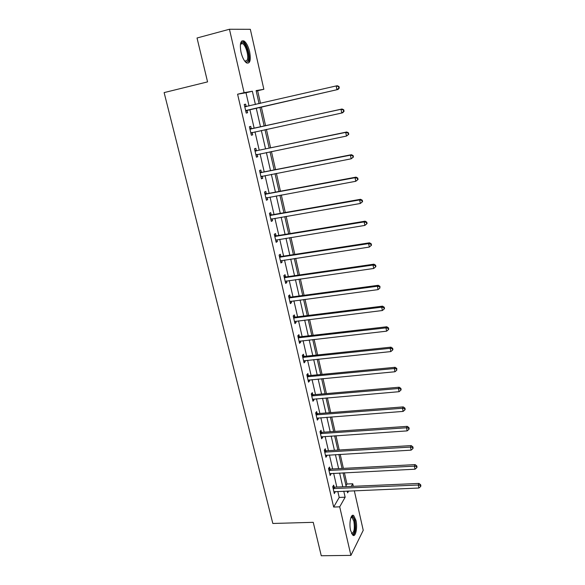 <?xml version="1.0" encoding="UTF-8"?>
<svg xmlns="http://www.w3.org/2000/svg" width="585" height="585" viewBox="0 0 585 585"><rect width="100%" height="100%" fill="white"/><g stroke="black" fill="none" stroke-linecap="round" stroke-linejoin="round"><path stroke-width="0.88" d="M350.627 530.551C348.828 523.319 350.949 513.213 353.684 515.575L355.929 520.284C357.691 527.37 355.658 537.549 352.857 535.216L350.627 530.551M241.013 52.255C239.572 43.78 240.574 40.021 244.025 40.979C246.409 42.72 248.281 46.31 249.634 51.743C251.067 60.145 250.058 63.875 246.592 62.946C244.245 61.257 242.387 57.688 241.013 52.255M354.32 490.749L363.234 530.31L350.912 555.384L321.267 555.75L313.246 522.332L272.829 523.465L164.122 92.598L207.565 81.885L197.035 37.996L229.459 29.25L250.336 29.308L263.857 89.286L256.106 90.609L259.082 103.684M260.5 103.355L257.641 90.755L263.857 89.286M345.984 485.696L346.949 484.022L344.397 472.768M343.395 468.38L340.207 454.348M339.22 449.997L335.98 435.723M335 431.408L331.702 416.893M330.73 412.608L327.381 397.851M326.415 393.603L323.008 378.59M322.05 374.385L318.584 359.117M317.64 354.949L314.108 339.417M313.172 335.293L309.589 319.498M308.661 315.417L305.012 299.344M304.09 295.308L300.383 278.957M299.476 274.965L295.696 258.336M294.803 254.387L290.957 237.473M290.072 233.576L286.167 216.362M285.29 212.509L281.319 195.002M280.449 191.2L276.405 173.394M275.557 169.635L271.44 151.515M270.599 147.815L266.416 129.38M265.583 125.731L261.327 106.982M346.949 484.022L352.748 483.766L353.318 486.318M257.641 90.755L256.201 91.004M249.042 105.995L245.992 92.759L237.59 94.207L333.655 507.049L339.205 497.44L337.823 491.437M336.806 487.042L333.647 473.309M332.638 468.951L329.421 454.984M328.426 450.655L325.158 436.461M324.17 432.161L320.843 417.727M319.863 413.471L316.478 398.78M315.505 394.561L312.068 379.628M311.103 375.446L307.608 360.258M306.65 356.119L303.096 340.675M302.145 336.572L298.533 320.858M297.597 316.799L293.911 300.822M292.99 296.807L289.246 280.551M288.332 276.581L284.522 260.047M283.615 256.12L279.747 239.309M278.848 235.426L274.913 218.322M274.029 214.49L270.021 197.086M269.151 193.306L265.071 175.602M264.215 171.873L260.062 153.862M259.214 150.184L254.994 131.859M254.161 128.232L249.868 109.6M246.153 106.492L245.62 104.174L244.237 104.452L246.227 113.059L247.601 112.744L247.067 110.441M251.279 128.671L250.753 126.382L249.393 126.748L251.367 135.245L252.705 134.85L252.179 132.568M256.347 150.586L255.82 148.327L254.497 148.766L256.442 157.168L257.758 156.7L257.239 154.44M261.349 172.246L260.837 170.008L259.535 170.535L261.458 178.834L262.745 178.279L262.255 176.151M266.299 193.65L265.787 191.441L264.515 192.041L266.416 200.245L267.681 199.617L267.213 197.606M271.191 214.805L270.687 212.618L269.436 213.291L271.316 221.401L272.551 220.699L272.113 218.805M276.025 235.711L275.52 233.554L274.299 234.3L276.157 242.314L277.37 241.539L276.961 239.762M280.8 256.384L280.303 254.248L279.103 255.067L280.939 262.987L282.131 262.146L281.743 260.471M285.524 276.815L285.034 274.701L283.857 275.586L285.67 283.418L286.84 282.511L286.474 280.946M290.189 297.012L289.707 294.928L288.559 295.878L290.35 303.622L291.491 302.642L291.154 301.187M294.803 316.982L294.328 314.92L293.202 315.937L294.972 323.593L296.09 322.547L295.783 321.202M299.366 336.726L298.898 334.686L297.794 335.768L299.542 343.336L300.639 342.225L300.354 340.982M303.886 356.243L303.418 354.232L302.335 355.38L304.068 362.861L305.143 361.691L304.873 360.543M308.346 375.548L307.885 373.559L306.825 374.766L308.536 382.166L309.589 380.937L309.348 379.892M312.756 394.641L312.302 392.674L311.264 393.939L312.953 401.259L313.991 399.964L313.765 399.014M317.121 413.522L316.668 411.577L315.651 412.9L317.326 420.14L318.335 418.787L318.138 417.931M321.436 432.198L320.989 430.267L319.995 431.657L321.648 438.816L322.642 437.404L322.467 436.644M325.706 450.669L325.267 448.761L324.287 450.201L325.925 457.28L326.898 455.817L326.744 455.145M329.933 468.936L329.494 467.049L328.536 468.548L330.159 475.554L330.971 473.448M334.108 487.012L333.677 485.141L332.741 486.698L334.342 493.623L335.154 491.554M350.912 555.384L339.702 506.837L345.15 497.206L343.775 491.188M333.655 507.049L339.702 506.837M237.59 94.207L244.099 92.664L229.459 29.25M255.411 104.532L252.369 91.245L244.099 92.664M342.766 486.778L339.614 473.009M338.62 468.636L335.417 454.633M334.423 450.289L331.168 436.052M330.189 431.745L326.876 417.259M325.904 412.995L322.532 398.261M321.567 394.034L318.145 379.051M317.187 374.861L313.706 359.621M312.756 355.468L309.216 339.973M308.273 335.863L304.675 320.105M303.747 316.032L300.083 300.003M299.162 295.973L295.432 279.667M294.526 275.681L290.73 259.096M289.831 255.162L285.977 238.292M285.085 234.395L281.166 217.232M280.288 213.393L276.295 195.931M275.433 192.136L271.367 174.374M270.511 170.63L266.387 152.561M265.539 148.868L261.341 130.484M260.508 126.843L256.237 108.145M347.205 491.042L347.614 492.841L348.667 490.983M351.249 486.406L352.748 483.766M259.908 107.311L264.171 126.046M264.998 129.687L269.188 148.107M270.029 151.807L274.153 169.913M275.001 173.665L279.052 191.463M279.915 195.266L283.893 212.757M284.771 216.611L288.683 233.803M289.568 237.7L293.414 254.607M294.313 258.548L298.094 275.169M299.001 279.155L302.716 295.491M303.637 299.527L307.286 315.586M308.215 319.666L311.805 335.454M312.748 339.578L316.273 355.095M317.224 359.256L320.697 374.517M321.648 378.722L325.063 393.727M326.028 397.961L329.384 412.717M330.357 416.995L333.655 431.503M334.642 435.81L337.881 450.077M338.876 454.428L342.064 468.453M343.059 472.834L346.203 486.632M245.992 92.759L252.369 91.245M339.205 497.44L345.15 497.206M244.245 104.488L245.62 104.174M246.227 113.059L247.601 112.744M251.345 135.15L252.705 134.85M256.398 156.977L257.758 156.7M261.393 178.542L262.745 178.279M266.329 199.865L267.681 199.617M271.206 220.933L272.551 220.699M276.025 241.759L277.37 241.539M280.793 262.343L282.131 262.146M285.502 282.694L286.84 282.511M290.16 302.818L291.491 302.642M294.767 322.708L296.09 322.547M299.323 342.379L300.639 342.225M303.827 361.822L305.143 361.691M308.28 381.062L309.589 380.937M312.683 400.074L313.991 399.964M317.041 418.889L318.335 418.787M321.348 437.492L322.642 437.404M325.604 455.898L326.898 455.817M329.823 474.099L331.11 474.033M333.991 492.102L335.271 492.051M246.314 110.404L338.02 89.476L245.693 110.74M338.854 88.094L336.945 89.71L336.17 85.944L337.252 85.724L338.971 86.5L338.547 86.587L338.854 88.094L339.278 88.006L338.971 86.5M244.771 106.777L336.17 85.944L338.547 86.587M247.689 110.097L245.839 111.369M244.64 106.185L246.614 106.558M338.02 89.476L339.278 88.006M240.472 43.89L241.561 42.537C245.049 40.423 250.519 55.619 248.135 60.599C247.426 62.222 246.365 62.493 244.954 61.41M244.859 61.293L247.214 60.145C248.976 56.416 245.919 45.279 242.636 43.612L241.13 43.429L240.442 44.05M248.691 61.82C250.863 57.184 247.075 43.4 243.009 41.316L241.832 40.943M351.044 517.242L351.812 516.709C352.967 516.584 353.91 518.01 354.642 520.994C356.265 527.495 354.174 536.613 351.665 533.63M351.541 533.366C354.108 532.884 354.898 528.877 353.888 521.33L352.082 517.564L350.941 517.513M353.106 535.355C355.556 532.906 356.177 527.904 354.978 520.343L352.345 515.458M344.06 111.296L343.753 109.812L343.336 109.943L343.644 111.428L344.06 111.296L342.795 112.708L341.742 113.029L250.833 132.956M343.644 111.428L341.742 113.029L340.982 109.315L342.035 109L251.981 128.715L249.773 128.356M249.927 129.044L340.982 109.315L343.336 109.943M252.376 132.429L250.958 133.475M343.753 109.812L342.035 109M348.777 134.309L348.477 132.839L348.068 133L348.367 134.47L348.777 134.309L346.488 136.064L255.916 154.908M348.367 134.47L346.488 136.064L345.728 132.393L346.759 131.998L257.049 150.63L254.841 150.265M255.023 151.04L345.728 132.393L348.068 133M257.232 154.44L256.011 155.325M348.477 132.839L346.759 131.998M353.435 157.029L353.135 155.581L352.74 155.778L353.04 157.226L353.435 157.029L351.168 158.813L260.939 176.597M353.04 157.226L351.168 158.813L350.422 155.186L351.424 154.703L262.051 172.297L259.857 171.917M260.054 172.772L350.422 155.186L352.74 155.778M262.029 176.195L261.012 176.911M353.135 155.581L351.424 154.703M358.035 179.478L357.742 178.045L357.355 178.271L357.647 179.705L358.035 179.478L355.79 181.284L265.904 198.03M357.647 179.705L355.79 181.284L355.051 177.701L356.031 177.131L266.994 193.708L264.808 193.313M265.027 194.257L355.051 177.701L357.355 178.271M266.775 197.686L265.956 198.249M357.742 178.045L356.031 177.131M362.583 201.649L362.298 200.231L361.918 200.494L362.203 201.913L362.583 201.649L360.36 203.478L270.804 219.221M362.203 201.913L360.36 203.478L359.629 199.938L360.587 199.288L271.886 214.863L269.707 214.461M269.941 215.485L359.629 199.938L361.918 200.494M271.462 218.922L270.833 219.338M362.298 200.231L360.587 199.288M367.073 223.55L366.788 222.154L366.422 222.446L366.707 223.843L367.073 223.55L364.872 225.408L275.652 240.157M366.707 223.843L364.872 225.408L364.148 221.912L365.084 221.181L276.712 235.777L274.541 235.36M274.804 236.464L364.148 221.912L366.422 222.446M276.04 239.938L275.659 240.186M366.788 222.154L365.084 221.181M279.601 257.203L368.616 243.616L369.325 247.067L280.449 260.851M279.33 256.018L281.487 256.457L369.523 242.804L368.616 243.616L370.868 244.135L371.153 245.517L371.512 245.188L371.226 243.813L370.868 244.135M371.226 243.813L369.523 242.804M369.325 247.067L371.153 245.517M284.347 277.707L373.025 265.056L373.727 268.471L285.18 281.312M284.054 276.442L286.204 276.888L373.917 264.179L373.025 265.056L375.263 265.561L375.548 266.928L375.899 266.57L375.614 265.21L375.263 265.561M375.614 265.21L373.917 264.179M373.727 268.471L375.548 266.928M289.041 297.97L377.391 286.248L378.085 289.619L289.867 301.538M288.734 296.632L290.877 297.092L378.254 285.29L377.391 286.248L379.606 286.738L379.884 288.083L379.95 286.35L379.606 286.738M379.95 286.35L378.254 285.29M378.085 289.619L379.884 288.083M293.677 318.006L381.698 307.183L382.385 310.518L294.496 321.531M293.356 316.595L295.483 317.063L382.539 306.152L381.698 307.183L383.899 307.659L384.177 308.99L384.513 308.573L384.235 307.242L383.899 307.659M384.235 307.242L382.539 306.152M382.385 310.518L384.177 308.99M298.27 337.816L385.954 327.878L386.634 331.168L299.074 341.296M297.926 336.331L300.046 336.814L386.78 326.774L385.954 327.878L388.14 328.331L388.411 329.647L388.74 329.209L388.469 327.892L388.14 328.331M388.469 327.892L386.78 326.774M386.634 331.168L388.411 329.647M302.803 357.398L390.158 348.324L390.831 351.578L303.6 360.843M302.445 355.848L304.558 356.338L390.963 347.154L390.158 348.324L392.338 348.77L392.601 350.071L392.923 349.596L392.652 348.294L392.338 348.77M392.652 348.294L390.963 347.154M390.831 351.578L392.601 350.071M307.286 376.769L394.319 368.535L394.985 371.753L308.076 380.177M306.913 375.146L309.019 375.65L395.102 367.3L394.319 368.535L396.476 368.959L396.747 370.246L396.791 368.47L396.476 368.959M396.791 368.47L395.102 367.3M394.985 371.753L396.747 370.246M311.717 395.921L398.429 388.513L399.087 391.694L312.5 399.292M311.33 394.231L313.428 394.743L399.197 387.211L398.429 388.513L400.579 388.923L400.835 390.195L401.142 389.676L400.879 388.403L400.579 388.923M400.879 388.403L399.197 387.211M399.087 391.694L400.835 390.195M316.105 414.86L402.495 408.257L403.138 411.401L316.873 418.187M315.695 413.105L317.787 413.632L403.24 406.897L402.495 408.257L404.623 408.659L404.878 409.917L405.178 409.368L404.922 408.111L404.623 408.659M404.922 408.111L403.24 406.897M403.138 411.401L404.878 409.917M320.441 433.587L406.509 427.781L407.153 430.889L321.202 436.885M320.024 431.774L322.101 432.308L407.24 426.355L406.509 427.781L408.63 428.161L408.878 429.405L409.171 428.834L408.915 427.591L408.63 428.161M408.915 427.591L407.24 426.355M407.153 430.889L408.878 429.405M324.733 452.117L410.48 447.079L411.116 450.15L325.487 455.379M324.295 450.238L326.371 450.786L411.189 445.587L410.48 447.079L412.586 447.452L412.834 448.68L413.112 448.081L412.864 446.852L412.586 447.452M412.864 446.852L411.189 445.587M411.116 450.15L412.834 448.68M328.975 470.442L414.407 466.157L415.036 469.199L329.721 473.667M328.558 468.512L330.591 469.06L415.101 464.614L414.407 466.157L416.498 466.516L416.747 467.729L417.017 467.108L416.769 465.894L416.498 466.516M416.769 465.894L415.101 464.614M415.036 469.199L416.747 467.729M333.172 488.57L418.29 485.023L418.911 488.029L333.911 491.758M332.799 486.596L334.766 487.137L418.962 483.422L418.29 485.023L420.366 485.367L420.608 486.574L420.878 485.923L420.63 484.724L420.366 485.367M420.63 484.724L418.962 483.422M418.911 488.029L420.608 486.574M244.983 106.821L246.358 106.528M245.861 110.616L247.236 110.309M250.131 129.088L251.484 128.715M250.636 129.08L251.981 128.715M251.002 132.832L252.347 132.444M255.228 151.084L256.552 150.63M255.725 151.084L257.049 150.63M256.084 154.784L256.808 154.535M260.259 172.824L261.553 172.29M260.756 172.824L262.051 172.297M261.107 176.48L261.568 176.282M265.232 194.3L266.504 193.693M265.729 194.315L266.994 193.708M270.146 215.529L271.389 214.849M270.636 215.551L271.886 214.863M275.001 236.515L276.222 235.762M275.491 236.537L276.712 235.777M279.805 257.254L280.997 256.427M280.295 257.276L281.487 256.457M284.551 277.758L285.721 276.859M285.034 277.78L286.204 276.888M289.239 298.021L290.387 297.063M289.729 298.05L290.877 297.092M293.882 318.057L295.001 317.033M294.365 318.094L295.483 317.063M298.467 337.867L299.564 336.777M298.95 337.903L300.046 336.814M303.001 357.457L304.076 356.302M303.476 357.493L304.558 356.338M307.483 376.82L308.544 375.607M307.959 376.872L309.019 375.65M311.915 395.972L312.953 394.699M312.39 396.023L313.428 394.743M316.302 414.919L317.319 413.58M316.777 414.97L317.787 413.632M320.639 433.646L321.633 432.256M321.106 433.704L322.101 432.308M324.924 452.176L325.904 450.728M325.392 452.234L326.371 450.786M329.165 470.501L330.123 468.994M329.633 470.559L330.591 469.06M333.362 488.629L334.298 487.071M333.83 488.694L334.766 487.137M240.42 44.189L242.636 43.612M241.13 43.429L241.561 42.537M351.263 517.367L351.812 516.709M350.912 517.593L352.082 517.564"/></g></svg>
